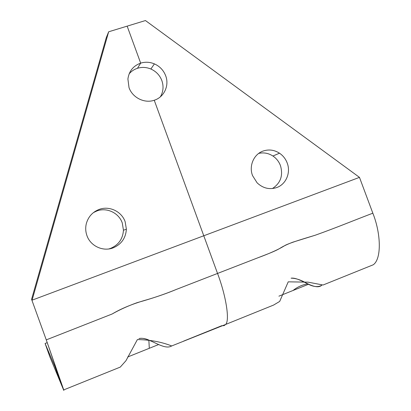 <?xml version="1.0" encoding="UTF-8"?>
<svg xmlns="http://www.w3.org/2000/svg" width="411" height="411" viewBox="0 0 411 411"><rect width="100%" height="100%" fill="white"/><g stroke="black" fill="none" stroke-linecap="round" stroke-linejoin="round"><path stroke-width="0.62" d="M287.207 163.023C290.993 172.656 286.046 184.339 276.716 187.56C269.477 189.872 262.942 188.3 257.116 182.838L252.534 175.584C248.717 165.823 253.864 154.099 263.22 151.012C268.871 149.162 274.296 149.892 279.49 153.19C283.066 155.63 285.64 158.908 287.207 163.023M258.725 153.401C263.734 152.281 268.465 153.154 272.925 156.021C276.418 158.399 278.93 161.595 280.456 165.607C283.313 175.518 280.631 183.167 272.395 188.551M367.372 267.155L373.183 264.807C381.691 259.136 381.079 233.715 372.839 213.191L359.476 177.372L203.774 235.77L154.243 100.243C144.538 103.69 132.455 97.69 129.023 87.635L127.903 79.004C129.013 71.124 133.267 65.832 140.675 63.13L127.153 26.14L145.453 20.55L359.476 177.372L203.774 235.77L217.542 273.438L257.774 257.831C270.109 253.325 279.285 249.138 285.306 245.264C291.594 242.279 303.441 238.796 315.211 235.236C336.743 227.54 353.758 220.435 372.839 213.191C353.758 220.435 336.743 227.54 315.211 235.236L292.894 242.161C287.392 244.257 283.128 246.276 280.097 248.218C275.427 251.193 266.225 254.532 257.774 257.831L176.314 289.431C164.77 294.209 151.731 298.612 137.202 302.635C127.96 305.943 119.606 309.73 112.131 313.999L46.268 339.882L112.131 313.999C121.702 308.286 133.549 303.472 147.677 299.552C158.24 296.382 167.786 293.007 176.314 289.431L217.542 273.438C225.798 295.129 230.052 320.344 225.649 324.449C230.052 320.344 225.798 295.129 217.542 273.438L154.243 100.243C164.102 97.212 169.496 85.56 165.684 75.773C163.557 70.286 159.797 66.325 154.408 63.885C149.856 61.989 145.278 61.737 140.675 63.13L137.459 68.293C141.949 66.931 146.419 67.168 150.858 69.012C156.113 71.386 159.781 75.249 161.857 80.597C163.814 86.331 163.316 91.745 160.357 96.837M291.086 278.18C300.056 276.973 314.682 291.25 321.767 285.28C318.016 287.402 313.29 286.919 307.582 283.831C301.407 280.071 295.91 278.19 291.086 278.18M308.497 284.268L278.905 296.167L308.497 284.268M125.155 221.745L126.383 229.215C125.756 238.144 121.332 244.365 113.107 247.884C102.991 251.871 90.446 246.03 86.932 235.595C85.534 231.604 85.344 227.566 86.367 223.476C88.355 216.648 92.629 211.963 99.205 209.41C109.357 205.567 121.666 211.46 125.155 221.745M93.461 212.585L96.97 210.93C106.87 207.18 118.866 212.919 122.262 222.942L123.454 230.222C122.838 238.919 118.527 244.982 110.513 248.408L108.787 248.953M108.663 31.786L32.084 300.169L203.774 235.77L32.084 300.169L31.575 299.316L46.268 339.882L31.575 299.316L106.244 37.761L108.663 31.786L127.153 26.14L140.675 63.13L137.459 68.293C134.156 69.367 131.386 71.216 129.146 73.841M222.408 325.759L224.175 325.61L225.649 324.449L273.572 305.075L279.691 301.427L288.234 281.833L308.086 282.157L323.061 285.013L373.183 264.807M171.618 345.964C163.527 351.045 148.063 335.962 138.954 338.613C141.846 337.95 145.15 338.438 148.859 340.077L149.296 348.297L158.543 344.577M45.092 343.473L54.771 366.242L61.039 383.792L54.771 366.242L55.269 366.042L54.771 366.242L63.474 389.669C63.864 390.614 63.946 390.691 63.726 389.905L46.268 339.882L63.474 389.669L49.901 356.938L45.092 343.473L47.07 342.702M127.646 357.005L149.296 348.297M221.894 325.646L183.655 341.099M150.858 69.012L154.408 63.885M272.925 156.021L279.49 153.19M293.094 290.459C297.179 287.125 302.008 284.915 307.582 283.831M123.454 230.222L126.383 229.215M225.649 324.449L171.695 345.954C161.513 341.916 150.082 339.789 137.392 339.573L125.961 360.704L120.279 367.09L63.726 389.905"/></g></svg>
